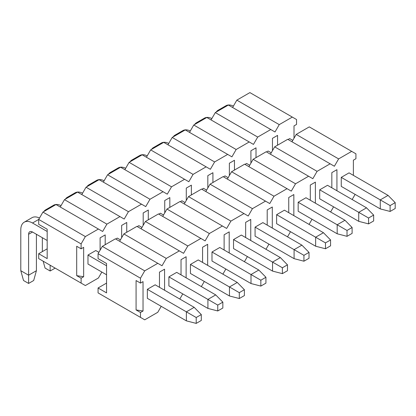 <?xml version="1.0" encoding="UTF-8"?>
<svg xmlns="http://www.w3.org/2000/svg" width="416" height="416" viewBox="0 0 416 416"><rect width="100%" height="100%" fill="white"/><g stroke="black" fill="none" stroke-linecap="round" stroke-linejoin="round"><path stroke-width="0.62" d="M136.074 309.936L140.483 312.478L143.031 311.012L136.074 309.936L136.074 280.55L140.483 283.098L140.483 278.2L98.072 253.713L102.315 246.371L115.378 238.826L162.027 265.762L166.27 258.414L179.332 250.874L183.57 253.323L187.814 245.976L200.876 238.436L205.114 240.885L209.357 233.537L222.42 225.997L226.663 228.446L230.901 221.099L243.963 213.559L248.206 216.008L252.444 208.66L265.507 201.12L269.75 203.57L273.993 196.222L287.056 188.682L291.294 191.131L295.537 183.784L308.599 176.244L312.837 178.693L317.08 171.345L330.143 163.805L334.381 166.254L338.624 158.907L351.686 151.367L355.93 153.816L355.93 158.709L353.382 160.181L353.382 175.36M143.031 311.012L143.031 281.627L140.483 283.098M98.072 253.713L98.072 258.612L106.553 263.51L106.553 292.89L98.072 287.997L98.072 292.89L140.483 317.377L140.483 312.478M140.483 317.377L144.721 319.826L157.784 312.286L161.221 306.332M179.795 299.036L182.764 293.894M201.344 286.598L204.308 281.455M222.888 274.16L225.857 269.017M244.431 261.721L247.4 256.578M265.975 249.283L268.944 244.14M287.518 236.844L290.488 231.702M309.062 224.406L312.031 219.263M330.611 211.968L333.58 206.825M352.154 199.529L355.124 194.386M157.784 263.312L144.721 270.852L140.483 278.2M159.479 287.305L159.479 272.126L164.575 269.188L164.575 290.248M196.212 323.398L186.373 320.856L147.352 298.329L147.352 289.318L155.158 284.809L194.173 307.336L201.297 314.584L196.212 317.522L196.212 323.398L201.297 320.46L201.297 314.584M181.028 274.867L181.028 259.688L186.118 256.75L186.118 277.81M217.755 310.96L207.917 308.417L168.896 285.891L168.896 276.879L176.701 272.371L215.717 294.897L222.846 302.146L217.755 305.084L217.755 310.96L222.846 308.022L222.846 302.146M202.571 262.428L202.571 247.25L207.662 244.312L207.662 265.372M239.299 298.522L229.46 295.979L190.44 273.452L190.44 264.441L198.245 259.932L237.266 282.459L244.39 289.708L239.299 292.646L239.299 298.522L244.39 295.584L244.39 289.708M224.115 249.99L224.115 234.811L229.206 231.873L229.206 252.933M260.842 286.083L251.004 283.54L211.988 261.009L211.988 252.002L219.788 247.494L258.809 270.02L265.933 277.269L260.842 280.207L260.842 286.083L265.933 283.145L265.933 277.269M245.658 237.552L245.658 222.373L250.749 219.435L250.749 240.495M282.386 273.645L272.548 271.097L233.532 248.57L233.532 239.564L241.337 235.056L280.353 257.582L287.477 264.831L282.386 267.769L282.386 273.645L287.477 270.707L287.477 264.831M267.202 225.113L267.202 209.934L272.298 206.996L272.298 228.056M303.935 261.206L294.091 258.658L255.076 236.132L255.076 227.126L262.881 222.617L301.896 245.144L309.02 252.392L303.935 255.33L303.935 261.206L309.02 258.268L309.02 252.392M288.746 212.675L288.746 197.496L293.842 194.558L293.842 215.618M325.478 248.768L315.64 246.22L276.619 223.694L276.619 214.687L284.424 210.179L323.44 232.705L330.564 239.954L325.478 242.892L325.478 248.768L330.564 245.83L330.564 239.954M310.294 200.236L310.294 185.058L315.385 182.12L315.385 203.18M347.022 236.33L337.184 233.782L298.163 211.255L298.163 202.244L305.968 197.74L344.984 220.267L352.113 227.516L347.022 230.454L347.022 236.33L352.113 233.392L352.113 227.516M331.838 187.798L331.838 172.619L336.929 169.681L336.929 190.741M368.566 223.891L358.727 221.343L319.712 198.817L319.712 189.805L327.512 185.302L366.532 207.828L373.656 215.077L368.566 218.015L368.566 223.891L373.656 220.953L373.656 215.077M390.109 211.453L380.271 208.905L341.255 186.378L341.255 177.367L349.055 172.864L388.076 195.39L395.2 202.639L390.109 205.577L390.109 211.453L395.2 208.515L395.2 202.639M119.616 241.275L123.859 233.932L136.921 226.387L179.332 250.874M141.159 228.836L145.402 221.489L158.465 213.949L200.876 238.436M162.708 216.398L166.946 209.05L180.008 201.51L222.42 225.997M184.252 203.96L188.49 196.612L201.552 189.072L243.963 213.559M205.795 191.521L210.033 184.174L223.096 176.634L265.507 201.12M227.339 179.083L231.582 171.735L244.644 164.195L287.056 188.682M248.882 166.644L253.126 159.297L266.188 151.757L308.599 176.244M270.426 154.206L274.669 146.858L287.732 139.318L330.143 163.805M291.975 141.768L296.213 134.42L309.275 126.88L351.686 151.367M102.315 246.371L144.721 270.852M166.27 258.414L123.859 233.932M187.814 245.976L145.402 221.489M209.357 233.537L166.946 209.05M230.901 221.099L188.49 196.612M252.444 208.66L210.033 184.174M273.993 196.222L231.582 171.735M295.537 183.784L253.126 159.297M317.08 171.345L274.669 146.858M338.624 158.907L296.213 134.42M106.553 283.098L98.072 287.997M194.173 307.336L186.373 311.844L196.212 317.522M98.878 252.32L95.784 250.531L87.979 255.039L106.553 265.762M76.695 275.652L81.11 278.2L83.652 276.728L76.695 275.652L76.695 246.272L81.11 248.815L81.11 243.922L38.698 219.435L32.505 223.007L47.18 231.483M147.352 289.318L186.373 311.844L186.373 320.856M32.505 223.007A16.552 9.558 -120 0 0 24.227 222.191A16.552 9.558 -120 0 0 20.8 229.767L20.8 270.707L28.605 275.215L28.605 234.276A5.517 3.188 60 0 1 29.744 231.748A5.517 3.188 60 0 1 32.505 232.019L47.18 240.495M87.979 255.039L87.979 264.046L106.553 274.773M36.405 234.276L36.405 270.707L28.605 275.215L28.605 283.442L23.514 280.504L20.8 270.707M24.227 222.191L32.032 217.682A16.552 9.558 60 0 1 39.489 218.062M36.405 270.707L33.691 280.504L28.605 283.442M215.717 294.897L207.917 299.406L217.755 305.084M120.422 239.881L117.328 238.092L115.716 239.023M168.896 276.879L207.917 299.406L207.917 308.417M48.298 208.993A16.552 9.558 -120 0 0 45.776 209.752A16.552 9.558 -120 0 0 43.857 211.557M42.344 237.702L42.344 251.607M45.776 209.752L53.576 205.244A16.552 9.558 60 0 1 61.032 205.624M55.151 268.112L50.149 271.003L45.058 268.065L43.155 261.186M50.149 265.221L50.149 271.003M237.266 282.459L229.46 286.967L239.299 292.646M141.965 227.443L138.871 225.654L137.259 226.585M190.44 264.441L229.46 286.967L229.46 295.979M69.841 196.555A16.552 9.558 -120 0 0 67.319 197.314A16.552 9.558 -120 0 0 65.4 199.118M67.319 197.314L75.119 192.806A16.552 9.558 60 0 1 82.576 193.185M258.809 270.02L251.004 274.529L260.842 280.207M163.509 215.004L160.415 213.216L158.803 214.146M211.988 252.002L251.004 274.529L251.004 283.54M91.385 184.116A16.552 9.558 -120 0 0 88.863 184.876A16.552 9.558 -120 0 0 86.944 186.68M88.863 184.876L96.668 180.367A16.552 9.558 60 0 1 104.12 180.747M280.353 257.582L272.548 262.09L282.386 267.769M185.058 202.566L181.958 200.777L180.346 201.708M233.532 239.564L272.548 262.09L272.548 271.097M112.934 171.678A16.552 9.558 -120 0 0 110.406 172.437A16.552 9.558 -120 0 0 108.488 174.242M110.406 172.437L118.212 167.929A16.552 9.558 60 0 1 125.668 168.308M301.896 245.144L294.091 249.652L303.935 255.33M206.601 190.128L203.502 188.339L201.895 189.27M255.076 227.126L294.091 249.652L294.091 258.658M134.477 159.24A16.552 9.558 -120 0 0 131.95 159.999A16.552 9.558 -120 0 0 130.031 161.803M131.95 159.999L139.755 155.49A16.552 9.558 60 0 1 147.212 155.87M323.44 232.705L315.64 237.214L325.478 242.892M228.145 177.689L225.051 175.9L223.439 176.831M276.619 214.687L315.64 237.214L315.64 246.22M156.021 146.801A16.552 9.558 -120 0 0 153.494 147.56A16.552 9.558 -120 0 0 151.58 149.365M153.494 147.56L161.299 143.052A16.552 9.558 60 0 1 168.756 143.432M344.984 220.267L337.184 224.775L347.022 230.454M249.688 165.251L246.594 163.462L244.982 164.393M298.163 202.244L337.184 224.775L337.184 233.782M177.564 134.363A16.552 9.558 -120 0 0 175.042 135.122A16.552 9.558 -120 0 0 173.124 136.926M175.042 135.122L182.842 130.614A16.552 9.558 60 0 1 190.299 130.993M366.532 207.828L358.727 212.332L368.566 218.015M271.232 152.807L268.138 151.024L266.526 151.954M319.712 189.805L358.727 212.332L358.727 221.343M199.108 121.924A16.552 9.558 -120 0 0 196.586 122.678A16.552 9.558 -120 0 0 194.667 124.488M196.586 122.678L204.386 118.175A16.552 9.558 60 0 1 211.843 118.555M388.076 195.39L380.271 199.893L390.109 205.577M292.781 140.369L289.682 138.585L288.07 139.516M341.255 177.367L380.271 199.893L380.271 208.905M220.652 109.486A16.552 9.558 -120 0 0 218.13 110.24A16.552 9.558 -120 0 0 216.211 112.05M218.13 110.24L225.935 105.737A16.552 9.558 60 0 1 233.392 106.116M47.18 248.82L38.698 253.713L47.18 258.612L47.18 229.226L38.698 224.333L38.698 219.435L42.936 212.087L55.999 204.547L102.653 231.483L106.891 224.136L119.954 216.596L124.197 219.045L128.44 211.697L141.502 204.157L145.74 206.606L149.984 199.259L163.046 191.719L167.284 194.168L171.527 186.82L184.59 179.28L188.833 181.724L193.071 174.382L206.133 166.842L210.376 169.286L214.614 161.944L227.677 154.404L231.92 156.848L236.158 149.505L249.226 141.96L253.464 144.409L257.707 137.067L270.769 129.522L275.007 131.971L279.25 124.628L292.313 117.083L296.551 119.532L296.551 124.431L294.008 125.902L294.008 138.242M83.652 276.728L83.652 247.348L81.11 248.815M38.698 253.713L38.698 258.612L81.11 283.098L81.11 278.2M81.11 283.098L85.348 285.548L98.41 278.002L101.847 272.054M98.41 229.034L85.348 236.574L81.11 243.922M100.105 250.193L100.105 237.848L105.201 234.91L105.201 244.702M121.649 237.754L121.649 225.41L126.745 222.472L126.745 232.263M143.192 225.316L143.192 212.971L148.288 210.033L148.288 219.825M164.741 212.878L164.741 200.533L169.832 197.595L169.832 207.386M186.285 200.439L186.285 188.094L191.376 185.156L191.376 194.948M207.828 188.001L207.828 175.656L212.919 172.713L212.919 182.51M229.372 175.562L229.372 163.218L234.468 160.274L234.468 170.071M250.916 163.119L250.916 150.779L256.012 147.836L256.012 157.633M272.464 150.68L272.464 138.341L277.555 135.398L277.555 145.194M60.242 206.996L64.485 199.649L77.548 192.109L119.954 216.596M81.786 194.558L86.029 187.21L99.091 179.67L141.502 204.157M103.329 182.12L107.572 174.772L120.635 167.232L163.046 191.719M124.878 169.681L129.116 162.334L142.178 154.794L184.59 179.28M146.422 157.243L150.66 149.895L163.722 142.355L206.133 166.842M167.965 144.804L172.203 137.457L185.266 129.917L227.677 154.404M189.509 132.366L193.752 125.018L206.814 117.478L249.226 141.96M211.052 119.928L215.296 112.58L228.358 105.04L270.769 129.522M232.596 107.489L236.839 100.142L249.902 92.602L292.313 117.083M42.936 212.087L85.348 236.574M106.891 224.136L64.485 199.649M128.44 211.697L86.029 187.21M149.984 199.259L107.572 174.772M171.527 186.82L129.116 162.334M193.071 174.382L150.66 149.895M214.614 161.944L172.203 137.457M236.158 149.505L193.752 125.018M257.707 137.067L215.296 112.58M279.25 124.628L236.839 100.142M32.505 232.019L28.605 234.276"/></g></svg>
